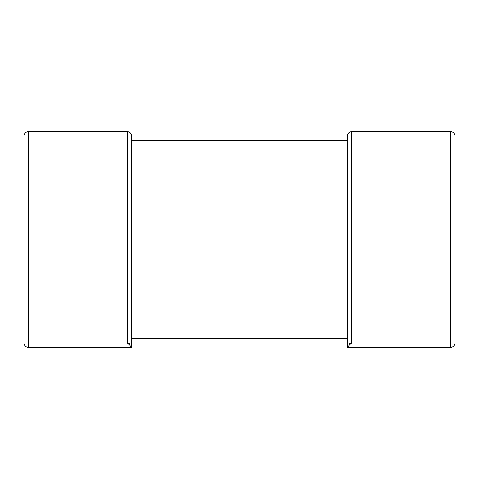 <?xml version="1.0" encoding="UTF-8"?>
<svg xmlns="http://www.w3.org/2000/svg" width="479" height="479" viewBox="0 0 479 479"><rect width="100%" height="100%" fill="white"/><g stroke="black" fill="none" stroke-linecap="round" stroke-linejoin="round"><path stroke-width="0.72" d="M455.05 136.036L455.05 342.964L351.586 342.964L347.275 347.275L450.739 347.275A4.311 4.311 0 0 0 455.05 342.964A4.311 4.311 0 0 1 450.739 347.275L450.739 131.725A4.311 4.311 0 0 1 455.05 136.036L131.725 136.036A4.311 4.311 0 0 0 127.414 131.725L127.414 136.036L131.725 136.036L131.725 140.347L347.275 140.347L347.275 136.036A4.311 4.311 0 0 1 351.586 131.725L351.586 136.036L347.275 136.036L351.586 136.036L351.586 342.964L349.293 343.563M347.275 342.964L131.725 342.964L347.275 342.964M131.725 139.425L131.725 347.275L127.414 342.964L129.707 343.563M131.725 347.275L28.261 347.275L28.261 342.964L23.95 342.964A4.311 4.311 0 0 0 28.261 347.275A4.311 4.311 0 0 1 23.95 342.964L23.95 136.036A4.311 4.311 0 0 1 28.261 131.725A4.311 4.311 0 0 0 23.95 136.036L28.261 136.036L28.261 131.725L127.414 131.725M347.275 139.425L347.275 347.275M351.586 131.725L450.739 131.725M347.275 338.653L131.725 338.653M28.261 136.036L127.414 136.036L127.414 342.964L28.261 342.964L28.261 136.036"/></g></svg>
